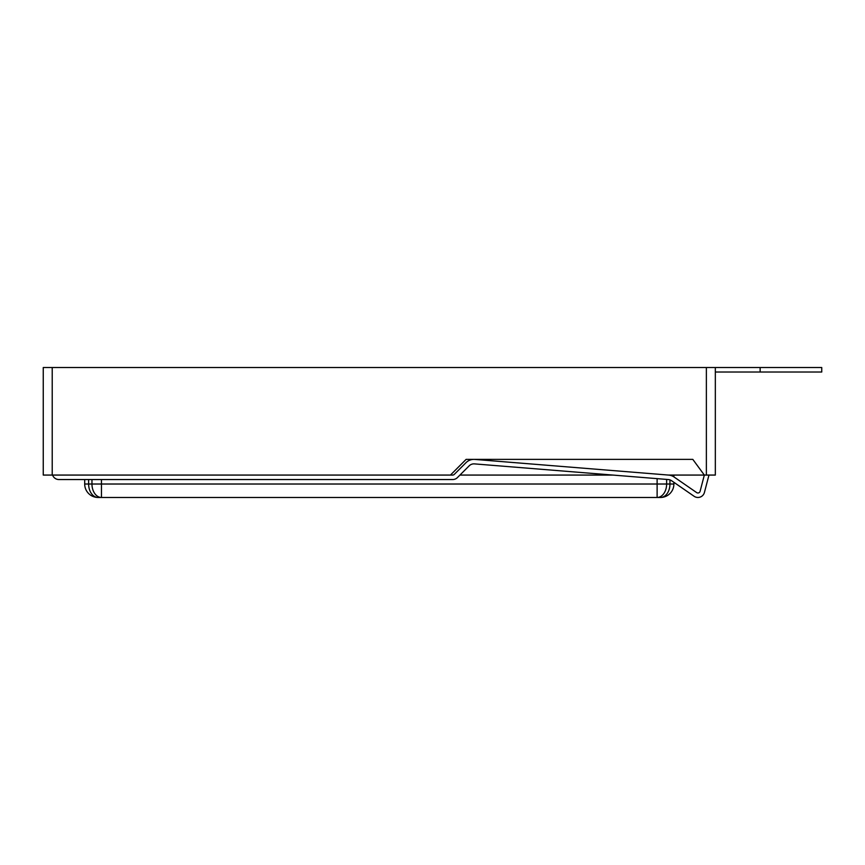<?xml version="1.0" encoding="UTF-8"?>
<svg xmlns="http://www.w3.org/2000/svg" width="865" height="865" viewBox="0 0 865 865"><rect width="100%" height="100%" fill="white"/><g stroke="black" fill="none" stroke-linecap="round" stroke-linejoin="round"><path stroke-width="1.3" d="M101.465 479.545L101.465 484.022L657.119 484.022L657.119 497.472L660.449 497.472A13.44 13.44 0 0 0 673.889 484.022L673.889 482.313L694.108 496.283A6.725 6.725 0 0 0 704.434 492.445L708.965 475.069M52.592 475.069A6.725 6.725 0 0 0 58.928 479.545L84.694 479.545L84.694 484.022A13.44 13.44 0 0 0 98.134 497.472L657.119 497.472A13.44 9.504 90 0 0 666.623 484.022L669.953 484.022L669.953 479.891M52.214 475.069L52.214 367.528L43.25 367.528L43.25 475.069L452.676 475.069A2.238 2.238 0 0 0 454.266 474.409L466.008 462.667A11.202 11.202 0 0 1 474.831 459.423L668.656 475.08A11.202 11.202 0 0 1 674.116 477.026L696.66 492.596A2.238 2.238 0 0 0 700.099 491.309L704.337 475.069L715.333 475.069L715.333 367.528L821.75 367.528L821.75 372.015L760.14 372.015L760.14 367.528M450.438 475.069L466.116 459.38L692.811 459.38L704.337 475.069L668.472 475.069M612.831 475.069L459.942 475.069M52.214 367.528L715.333 367.528M673.889 475.069L673.889 476.875M715.333 372.015L760.14 372.015M58.928 479.545L452.676 479.545A6.725 6.725 0 0 0 457.434 477.577L469.176 465.835A6.725 6.725 0 0 1 474.474 463.889L668.288 479.545A6.725 6.725 0 0 1 671.564 480.713L694.108 496.283M696.66 492.596A2.238 2.238 0 0 0 700.099 491.309M706.37 475.069L706.37 367.528M666.623 479.415L666.623 484.022L657.119 484.022L657.119 478.648M88.63 479.545L88.63 484.022L91.96 484.022L91.96 479.545M84.694 484.022A13.44 13.44 0 0 0 98.134 497.472A13.44 9.504 90 0 1 88.63 484.022L84.694 484.022M91.96 484.022A13.44 9.504 90 0 0 101.465 497.472L101.465 484.022L91.96 484.022M673.889 484.022L669.953 484.022A13.44 9.504 -90 0 1 660.449 497.472A13.44 13.44 0 0 0 673.889 484.022"/></g></svg>
